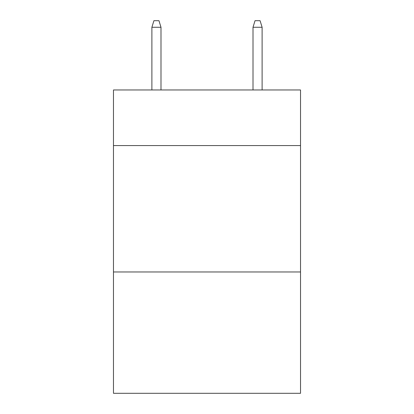 <?xml version="1.0" encoding="UTF-8"?>
<svg xmlns="http://www.w3.org/2000/svg" width="414" height="414" viewBox="0 0 414 414"><rect width="100%" height="100%" fill="white"/><g stroke="black" fill="none" stroke-linecap="round" stroke-linejoin="round"><path stroke-width="0.62" d="M300.528 145.573L300.528 89.962L113.472 89.962L113.472 145.573L300.528 145.573L300.528 393.3L113.472 393.3L113.472 145.573M300.528 271.967L113.472 271.967M160.994 89.962L160.994 27.272L151.891 27.272L151.891 89.962M151.891 27.272L153.915 20.7L158.971 20.7L160.994 27.272M253.006 27.272L255.029 20.7L260.085 20.7L262.109 27.272L253.006 27.272L253.006 89.962M262.109 27.272L262.109 89.962"/></g></svg>
